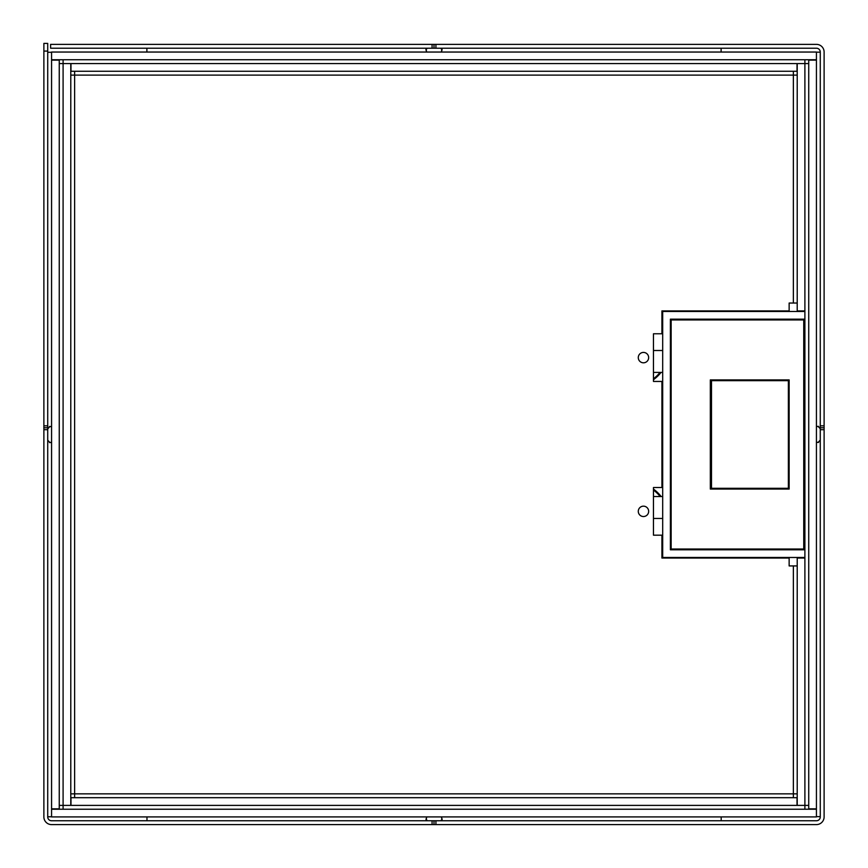 <?xml version="1.0" encoding="UTF-8"?>
<svg xmlns="http://www.w3.org/2000/svg" width="868" height="868" viewBox="0 0 868 868"><rect width="100%" height="100%" fill="white"/><g stroke="black" fill="none" stroke-linecap="round" stroke-linejoin="round"><path stroke-width="1.3" d="M820.271 427.75L820.271 52.047A3.841 3.841 0 0 0 816.43 48.207L435.92 48.207L435.92 44.366L816.43 44.366A7.682 7.682 0 0 1 824.112 52.047L824.112 427.75L820.271 427.75L820.271 816.918A3.841 3.841 0 0 1 816.43 820.759L51.57 820.759A3.841 3.841 0 0 1 47.718 816.918L47.718 43.4L43.877 43.4L43.877 51.082L47.718 51.082M820.271 425.83L824.112 425.83M820.271 429.682L824.112 429.682L824.112 816.918A7.682 7.682 0 0 1 816.43 824.6L51.57 824.6A7.682 7.682 0 0 1 43.877 816.918L43.877 51.082M824.112 429.682L824.112 427.75M435.92 44.366L50.604 44.366L50.604 48.207L435.92 48.207M434 48.207L434 44.366M432.08 48.207L432.08 44.366M820.271 52.167L816.43 52.167M820.271 428.749L818.047 426.329L816.43 426.633L818.557 426.372M662.685 326.042A39.201 39.201 0 0 0 661.915 324.947M661.915 326.281A38.431 38.431 0 0 1 662.685 327.431M653.463 379.739A39.201 39.201 0 0 0 661.058 372.405M660.071 372.405A38.431 38.431 0 0 1 653.463 378.774M661.915 543.856A39.201 39.201 0 0 0 662.685 542.76M662.685 541.372A38.431 38.431 0 0 1 661.915 542.522M661.188 496.55A39.201 39.201 0 0 0 653.463 489.064M653.463 490.029A38.431 38.431 0 0 1 660.201 496.55M818.557 442.43L816.43 442.17L818.047 442.474L820.271 440.054M816.43 816.636L820.271 816.636M432.08 820.759L432.08 824.6M434 820.759L434 824.6M435.92 820.759L435.92 824.6M721.189 820.759L721.189 816.918M440.705 820.759L442.148 819.273L441.421 816.918L442.051 819.956M146.974 816.918L146.974 820.759M426.112 819.956L426.741 816.918L426.014 819.273L427.457 820.759M47.718 425.83L43.877 425.83M47.718 427.75L43.877 427.75M47.718 429.682L43.877 429.682M47.718 816.766L51.57 816.766M47.718 440.174L49.953 442.604L51.57 442.3L49.443 442.561M49.443 426.492L51.57 426.763L49.953 426.459L47.718 428.879M51.57 52.286L47.718 52.286M721.113 52.047L721.113 48.207M441.964 49.009L441.345 52.047L442.072 49.693L440.618 48.207M146.887 48.207L146.887 52.047M427.371 48.207L425.928 49.693L426.655 52.047L426.025 49.009M816.43 60.12L808.737 60.12L808.737 808.846L816.43 808.846L816.43 59.74L51.57 59.74L51.57 52.047L816.43 52.047L816.43 59.74M808.737 63.581L804.896 63.581L804.896 59.74M804.896 809.226L804.896 805.385L808.737 805.385M764.545 558.048L764.545 557.473L764.545 558.048M764.545 549.791L764.545 549.021L764.545 549.791M764.545 489.064L764.545 488.293L764.545 489.064M764.545 380.672L764.545 379.902L764.545 380.672M764.545 319.945L764.545 319.174L764.545 319.945M764.545 311.493L764.545 310.907L764.545 311.493M63.093 59.74L63.093 63.581L59.252 63.581M59.252 805.385L63.093 805.385L63.093 809.226M51.57 808.846L59.252 808.846L59.252 60.12L51.57 60.12L51.57 816.918L816.43 816.918L816.43 809.226L51.57 809.226M804.896 549.791L804.896 319.174L670.378 319.174L670.378 549.791L804.896 549.791L804.896 557.473L662.685 557.473L662.685 311.493L804.896 311.493L804.896 63.581L797.215 63.581L797.215 310.907L804.896 310.907M804.896 319.174L804.896 311.493M803.746 319.945L803.746 549.021L671.148 549.021L671.148 319.945L803.746 319.945M789.142 489.064L789.142 379.902L710.317 379.902L710.317 489.064L789.142 489.064M710.317 488.293L788.372 488.293L788.372 380.672L710.317 380.672M711.5 488.293L711.5 380.672M797.215 565.925L789.142 565.925L789.142 558.048L661.915 558.048L661.915 535.187L653.463 535.187L653.463 487.523L661.915 487.523L661.915 381.443L653.463 381.443L653.463 333.779L661.915 333.779L661.915 310.907L789.142 310.907L789.142 303.03L797.215 303.03M643.47 362.802A5.186 5.186 0 0 0 648.656 357.616A5.186 5.186 0 0 0 643.47 352.419A5.186 5.186 0 0 0 638.284 357.616A5.186 5.186 0 0 0 643.47 362.802M643.47 516.536A5.186 5.186 0 0 0 648.656 511.35A5.186 5.186 0 0 0 643.47 506.163A5.186 5.186 0 0 0 638.284 511.35A5.186 5.186 0 0 0 643.47 516.536M793.363 797.692L793.363 793.851L797.215 793.851M797.019 805.385L70.981 805.385L70.981 797.692L797.019 797.692L797.019 805.385L804.896 805.385L804.896 557.473M70.785 793.851L74.626 793.851L74.626 797.692M63.093 63.581L63.093 805.385L70.785 805.385L70.785 63.581L63.093 63.581M74.626 71.263L74.626 75.115L70.785 75.115M70.981 63.581L70.981 71.263L797.019 71.263L797.019 63.581L70.785 63.581M797.215 75.115L793.363 75.115L793.363 71.263M804.896 558.048L797.215 558.048L797.215 805.385M671.148 518.467L670.378 518.467M662.685 518.467L653.463 518.467M677.355 558.048L677.355 557.473M677.355 549.791L677.355 549.021M677.355 310.907L677.355 311.493M677.355 319.174L677.355 319.945M671.148 350.498L670.378 350.498M662.685 350.498L653.463 350.498M671.148 496.55L670.378 496.55M662.685 496.55L653.463 496.55M671.148 372.405L670.378 372.405M662.685 372.405L653.463 372.405M760.65 310.907L760.65 311.493M760.65 319.174L760.65 319.945M760.65 379.902L760.65 380.672M760.65 488.293L760.65 489.064M760.65 549.021L760.65 549.791M760.65 557.473L760.65 558.048M760.683 558.048L760.683 557.473M760.683 549.791L760.683 549.021M760.683 489.064L760.683 488.293M760.683 380.672L760.683 379.902M760.683 319.945L760.683 319.174M760.683 311.493L760.683 310.907M793.363 303.03L793.363 75.115L74.626 75.115L74.626 793.851L793.363 793.851L793.363 565.925M693.749 558.048L693.749 557.473M693.749 549.791L693.749 549.021M693.749 319.945L693.749 319.174M693.749 311.493L693.749 310.907M699.847 310.907L699.847 311.493M699.847 319.174L699.847 319.945M699.847 549.021L699.847 549.791M699.847 557.473L699.847 558.048"/></g></svg>
